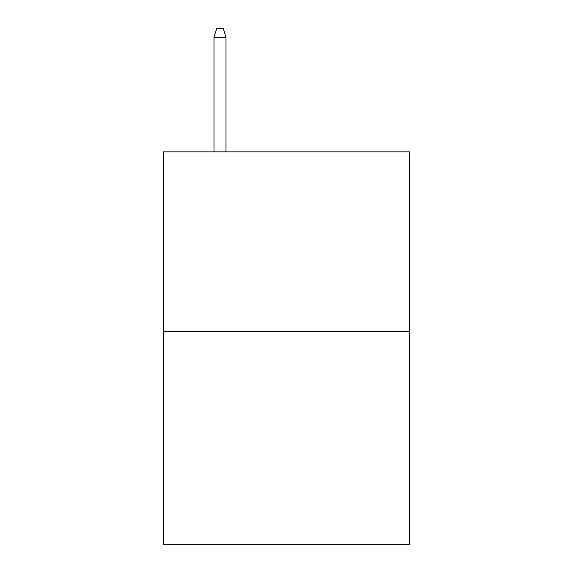 <?xml version="1.0" encoding="UTF-8"?>
<svg xmlns="http://www.w3.org/2000/svg" width="573" height="573" viewBox="0 0 573 573"><rect width="100%" height="100%" fill="white"/><g stroke="black" fill="none" stroke-linecap="round" stroke-linejoin="round"><path stroke-width="0.86" d="M409.573 331.473L409.573 151.852L163.427 151.852L163.427 544.35L409.573 544.35L409.573 331.473L163.427 331.473M225.963 151.852L225.963 37.295L213.987 37.295L213.987 151.852M213.987 37.295L216.651 28.65L223.298 28.65L225.963 37.295"/></g></svg>
